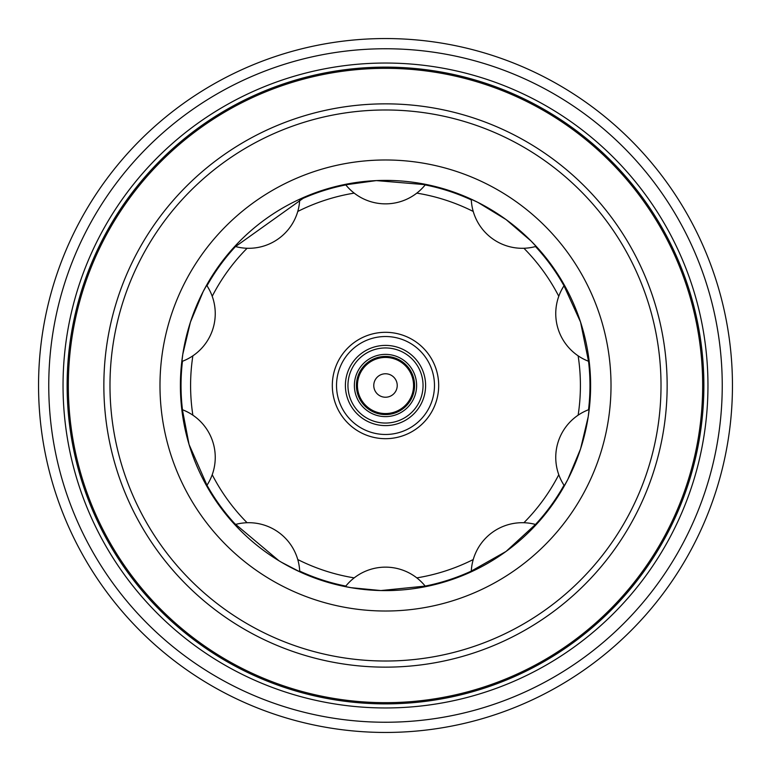 <?xml version="1.0" encoding="UTF-8"?>
<svg xmlns="http://www.w3.org/2000/svg" width="771" height="771" viewBox="0 0 771 771"><rect width="100%" height="100%" fill="white"/><g stroke="black" fill="none" stroke-linecap="round" stroke-linejoin="round"><path stroke-width="1.16" d="M438.111 377.694A53.189 53.189 0 0 0 381.587 332.455A53.189 53.189 0 0 0 332.889 393.306A53.189 53.189 0 0 0 389.413 438.545A53.189 53.189 0 0 0 438.111 377.694M337.052 392.69A48.978 48.978 0 0 1 378.31 337.052A48.978 48.978 0 0 1 433.948 378.31A48.978 48.978 0 0 1 392.69 433.948A48.978 48.978 0 0 1 337.052 392.69M345.832 391.389A40.102 40.102 0 0 1 379.611 345.832A40.102 40.102 0 0 1 425.168 379.611A40.102 40.102 0 0 1 391.389 425.168A40.102 40.102 0 0 1 345.832 391.389M430.97 585.507L380.913 590.557L350.998 587.685L339.163 585.305L345.379 586.644A51.021 51.021 0 0 1 425.621 586.644L431.837 585.305M230.568 519.914L234.808 524.646A51.021 51.021 0 0 1 299.736 571.812L303.437 573.479M209.326 490.539L189.068 444.51L181.156 403.175L181.802 409.497A51.021 51.021 0 0 1 206.599 485.817L209.789 491.31M209.789 279.69L206.599 285.183A51.021 51.021 0 0 1 181.802 361.503L181.156 367.825L182.785 354.275L190.418 322.153L203.149 291.602L209.789 279.69M232.919 248.426L305.547 196.615L299.736 199.188A51.021 51.021 0 0 1 234.808 246.354L230.568 251.086M431.837 185.695L425.621 184.356A51.021 51.021 0 0 1 345.379 184.356L339.163 185.695L376.325 180.597L428.368 184.924M540.432 251.086L536.192 246.354A51.021 51.021 0 0 1 471.264 199.188L465.453 196.615L477.837 202.349L506.055 219.562L531.142 241.082L540.432 251.086M589.844 367.825L589.198 361.503A51.021 51.021 0 0 1 564.401 285.183L561.211 279.69L580.563 322.105L589.844 367.825M561.211 491.31L564.401 485.817A51.021 51.021 0 0 1 589.198 409.497L589.844 403.175L588.215 416.725L580.573 448.876L567.861 479.389L561.211 491.31M540.432 519.914L506.075 551.429L465.453 574.385L471.264 571.812A51.021 51.021 0 0 1 536.192 524.646L539.845 520.589M590.605 385.5A205.105 205.105 0 0 0 385.5 180.395A205.105 205.105 0 0 0 180.395 385.5A205.105 205.105 0 0 0 385.5 590.605A205.105 205.105 0 0 0 590.605 385.5M103.854 385.5A281.646 281.646 0 0 0 385.5 667.146A281.646 281.646 0 0 0 667.146 385.5A281.646 281.646 0 0 0 385.5 103.854A281.646 281.646 0 0 0 103.854 385.5M109.983 385.5A275.517 275.517 0 0 0 385.5 661.017A275.517 275.517 0 0 0 661.017 385.5A275.517 275.517 0 0 0 385.5 109.983A275.517 275.517 0 0 0 109.983 385.5M611.018 385.5A225.518 225.518 0 0 0 385.5 159.982A225.518 225.518 0 0 0 159.982 385.5A225.518 225.518 0 0 0 385.5 611.018A225.518 225.518 0 0 0 611.018 385.5M578.134 415.174A194.909 194.909 0 0 0 578.134 355.826M558.782 296.276A194.909 194.909 0 0 0 523.904 248.272M473.249 211.466A194.909 194.909 0 0 0 416.812 193.126M354.188 193.126A194.909 194.909 0 0 0 297.751 211.466M247.096 248.272A194.909 194.909 0 0 0 212.218 296.276M192.866 355.826A194.909 194.909 0 0 0 192.866 415.174M38.55 385.5A346.95 346.95 0 0 0 385.5 732.45A346.95 346.95 0 0 0 732.45 385.5A346.95 346.95 0 0 0 385.5 38.55A346.95 346.95 0 0 0 38.55 385.5M48.756 385.5A336.744 336.744 0 0 0 385.5 722.244A336.744 336.744 0 0 0 722.244 385.5A336.744 336.744 0 0 0 385.5 48.756A336.744 336.744 0 0 0 48.756 385.5M707.961 385.5A322.461 322.461 0 0 0 385.5 63.039A322.461 322.461 0 0 0 63.039 385.5A322.461 322.461 0 0 0 385.5 707.961A322.461 322.461 0 0 0 707.961 385.5M703.875 385.5A318.375 318.375 0 0 0 385.5 67.125A318.375 318.375 0 0 0 67.125 385.5A318.375 318.375 0 0 0 385.5 703.875A318.375 318.375 0 0 0 703.875 385.5M68.33 385.5A317.17 317.17 0 0 1 385.5 68.33A317.17 317.17 0 0 1 702.67 385.5A317.17 317.17 0 0 1 385.5 702.67A317.17 317.17 0 0 1 68.33 385.5M348.357 391.013A37.548 37.548 0 0 0 391.013 422.643A37.548 37.548 0 0 0 422.643 379.987A37.548 37.548 0 0 0 379.987 348.357A37.548 37.548 0 0 0 348.357 391.013M416.282 380.932A31.119 31.119 0 0 0 380.932 354.718A31.119 31.119 0 0 0 354.718 390.068A31.119 31.119 0 0 0 390.068 416.282A31.119 31.119 0 0 0 416.282 380.932M414.268 381.231A29.086 29.086 0 0 0 381.231 356.732A29.086 29.086 0 0 0 356.732 389.769A29.086 29.086 0 0 0 389.769 414.268A29.086 29.086 0 0 0 414.268 381.231M392.294 358.274A28.064 28.064 0 0 1 412.726 392.294A28.064 28.064 0 0 1 378.706 412.726A28.064 28.064 0 0 1 358.274 378.706A28.064 28.064 0 0 1 392.294 358.274A28.064 28.064 0 0 1 412.726 392.294A28.064 28.064 0 0 1 378.706 412.726M212.218 474.724A194.909 194.909 0 0 0 247.096 522.728M297.751 559.534A194.909 194.909 0 0 0 354.188 577.874M416.812 577.874A194.909 194.909 0 0 0 473.249 559.534M523.904 522.728A194.909 194.909 0 0 0 558.782 474.724M300.642 572.227L281.463 562.261M278.977 560.777L231.155 520.589M588.533 409.748A204.479 204.479 0 0 0 588.533 361.252M564.006 285.771A204.479 204.479 0 0 0 535.508 246.547M471.303 199.891A204.479 204.479 0 0 0 425.178 184.915M345.822 184.915A204.479 204.479 0 0 0 299.697 199.891M235.492 246.547A204.479 204.479 0 0 0 206.994 285.771M182.467 361.252A204.479 204.479 0 0 0 182.467 409.748M388.343 374.118A11.738 11.738 0 0 1 396.882 388.343A11.738 11.738 0 0 1 382.657 396.882A11.738 11.738 0 0 1 374.118 382.657A11.738 11.738 0 0 1 388.343 374.118M206.994 485.229A204.479 204.479 0 0 0 235.492 524.453M299.697 571.109A204.479 204.479 0 0 0 345.822 586.085M425.178 586.085A204.479 204.479 0 0 0 471.303 571.109M535.508 524.453A204.479 204.479 0 0 0 564.006 485.229"/></g></svg>
